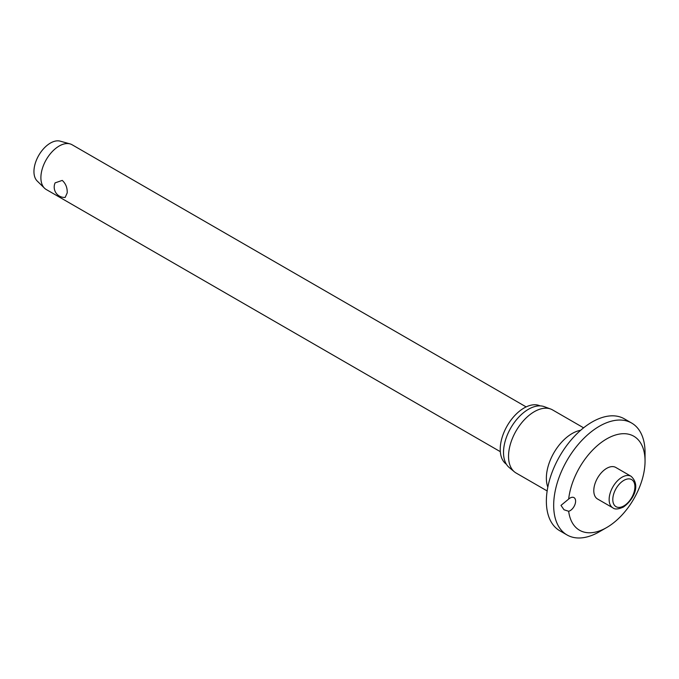 <?xml version="1.0" encoding="UTF-8"?>
<svg xmlns="http://www.w3.org/2000/svg" width="679" height="679" viewBox="0 0 679 679"><rect width="100%" height="100%" fill="white"/><g stroke="black" fill="none" stroke-linecap="round" stroke-linejoin="round"><path stroke-width="1.02" d="M560.99 505.388L568.663 499.073A7.749 4.473 -60 0 1 574.001 497.622A7.749 4.473 -60 0 1 575.605 501.17A7.749 4.473 -60 0 1 568.663 511.279L564.011 509.759L560.99 505.388M568.663 511.279A54.269 31.336 120 0 0 606.678 527.549L599.362 531.767A64.607 37.303 120 0 1 567.058 534.967A64.607 37.303 120 0 1 553.674 505.388A64.607 37.303 120 0 1 581.878 440.365A64.607 37.303 120 0 1 631.665 423.059A64.607 37.303 120 0 1 645.05 452.638L645.05 461.075A54.269 31.336 120 0 0 609.318 437.497A54.269 31.336 120 0 0 568.663 499.073M631.665 423.059L624.357 418.841A64.607 37.303 120 0 0 574.57 436.147A64.607 37.303 120 0 0 546.366 501.17A64.607 37.303 120 0 0 559.751 530.749L567.058 534.967M583.601 427.829L552.528 409.895A36.437 21.041 120 0 0 550.627 409.004A36.437 21.041 120 0 0 523.271 420.929A36.437 21.041 120 0 0 508.537 456.33A36.437 21.041 120 0 0 514.368 471.812A36.437 21.041 120 0 0 516.082 473.008L547.155 490.951M550.627 409.004L544.261 406.662A35.274 20.37 120 0 0 517.78 418.213A35.274 20.37 120 0 0 503.512 452.477A35.274 20.37 120 0 0 509.157 467.466L514.368 471.812M540.06 405.881A33.729 19.47 120 0 0 514.385 415.964A33.729 19.47 120 0 0 500.228 449.311A33.729 19.47 120 0 0 506.373 464.215M612.916 507.875L597.562 499.014A18.223 10.516 -60 0 1 593.794 490.671A18.223 10.516 -60 0 1 601.747 472.338A18.223 10.516 -60 0 1 615.785 467.449L631.13 476.319A18.223 10.516 120 0 0 622.023 477.218A18.223 10.516 120 0 0 609.139 499.532A18.223 10.516 120 0 0 612.916 507.875C614.792 509.564 618.263 509.309 623.314 507.103C631.945 501.246 641.757 486.274 631.13 476.319M526.157 406.908L72.093 144.754A25.844 14.921 120 0 0 70.047 143.897A25.844 14.921 120 0 0 50.95 153.03A25.844 14.921 120 0 0 40.893 177.686A25.844 14.921 120 0 0 44.483 188.168A25.844 14.921 120 0 0 46.248 189.517L500.313 451.671M67.213 192.878L65.176 197.428A10.338 10.338 0 0 1 55.109 182.872L62.247 180.41C65.736 183.568 67.391 187.718 67.213 192.878M70.047 143.897L60.185 141.156A23.256 13.427 120 0 0 42.998 149.38A23.256 13.427 120 0 0 33.95 171.566A23.256 13.427 120 0 0 37.184 181.004L44.483 188.168M606.678 527.549A54.269 31.336 120 0 0 645.05 461.075M580.647 430.291A36.437 21.041 120 0 0 546.366 478.169A36.437 21.041 120 0 0 547.817 487.166M612.798 499.532A15.634 9.031 120 0 0 623.848 505.914A15.634 9.031 120 0 0 634.907 486.767A15.634 9.031 120 0 0 623.848 480.384A15.634 9.031 120 0 0 612.798 499.532"/></g></svg>
